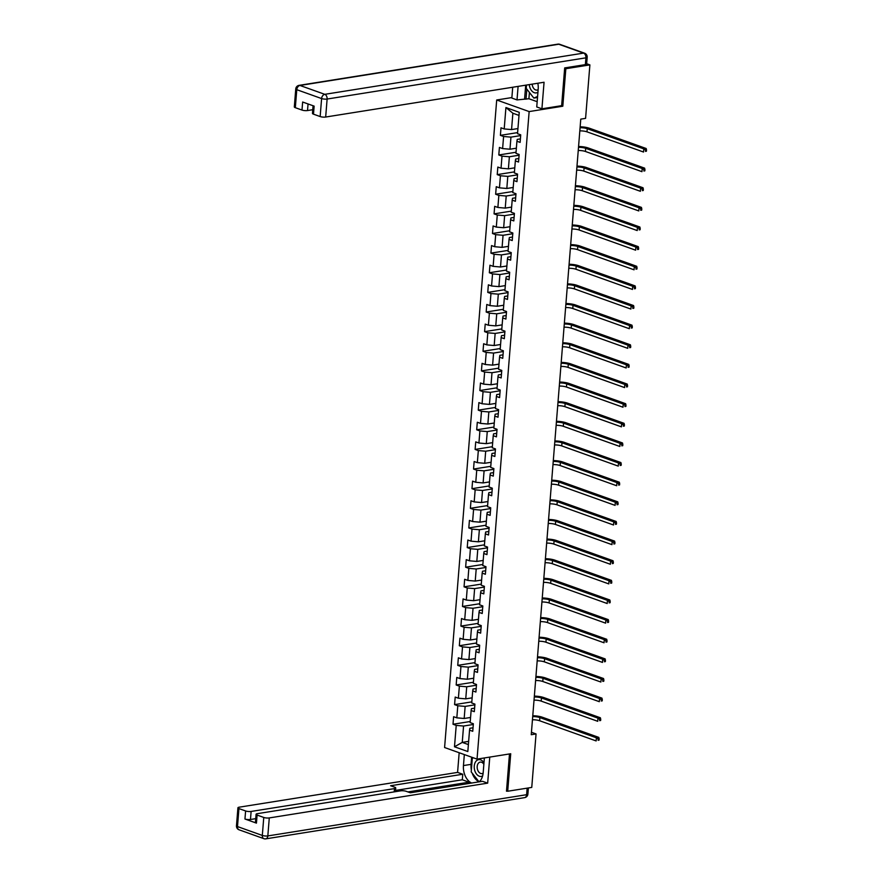 <?xml version="1.0" encoding="UTF-8"?>
<svg xmlns="http://www.w3.org/2000/svg" width="883" height="883" viewBox="0 0 883 883"><rect width="100%" height="100%" fill="white"/><g stroke="black" fill="none" stroke-linecap="round" stroke-linejoin="round"><path stroke-width="1.32" d="M496.699 99.989L444.591 747.526L477.041 759.115L529.149 111.578L496.699 99.989L511.875 97.56M473.023 727.791L469.877 728.287L469.546 730.153L472.747 731.301L473.354 723.751L470.153 722.603L471.125 710.528L474.326 711.665L474.933 704.115L471.732 702.978L472.703 690.892L475.904 692.04L476.511 684.491L473.31 683.343L474.281 671.268L477.482 672.405L478.089 664.855L474.888 663.718L475.86 651.632L479.061 652.78L479.668 645.23L476.467 644.082L477.438 632.007L480.639 633.144L481.246 625.594L478.045 624.458L479.016 612.372L482.217 613.519L482.824 605.97L479.624 604.822L480.595 592.747L483.796 593.884L484.403 586.334L481.202 585.197L482.173 573.111L485.374 574.259L485.981 566.709L482.78 565.562L483.752 553.486L486.952 554.623L487.559 547.074L484.359 545.937L485.341 533.851L488.542 534.999L489.149 527.449L485.948 526.301L486.919 514.226L490.12 515.374L490.727 507.813L487.526 506.676L488.498 494.59L491.699 495.738L492.306 488.189L489.105 487.041L490.076 474.966L493.277 476.114L493.884 468.564L490.683 467.416L491.654 455.33L494.855 456.478L495.462 448.928L492.261 447.78L493.233 435.705L496.434 436.853L497.041 429.304L493.84 428.156L494.811 416.081L498.012 417.218L498.619 409.668L495.418 408.52L496.389 396.445L499.59 397.593L500.197 390.043L496.997 388.895L497.968 376.82L501.169 377.957L501.776 370.407L498.575 369.271L499.546 357.185L502.747 358.332L503.354 350.783L500.153 349.635L501.125 337.56L504.325 338.697L504.944 331.147L501.732 330.01L502.714 317.924L505.915 319.072L506.522 311.522L503.321 310.375L504.292 298.299L507.493 299.436L508.1 291.887L504.899 290.75L505.871 278.664L509.072 279.812L509.679 272.262L506.478 271.114L507.449 259.039L510.65 260.176L511.257 252.626L508.056 251.489L509.027 239.403L512.228 240.551L512.835 233.002L509.634 231.854L510.606 219.779L513.807 220.916L514.414 213.366L511.213 212.229L512.184 200.143L515.385 201.291L515.992 193.741L512.791 192.593L513.763 180.518L516.963 181.655L517.57 174.106L514.37 172.969L515.341 160.883L518.542 162.031L519.149 154.481L515.948 153.333L516.919 141.258L520.12 142.395L520.727 134.845L517.526 133.708L519.248 112.318L505.926 107.549L512.868 113.223L511.555 129.58L517.946 128.565M469.546 730.153L467.824 751.543L454.491 746.786L456.213 725.396L453.012 724.248L470.242 721.51M505.926 107.549L504.204 128.94L501.003 127.803L500.396 135.353L503.597 136.49L502.615 148.576L499.414 147.428L498.807 154.978L502.008 156.125L501.036 168.2L497.835 167.064L497.228 174.613L500.429 175.75L499.458 187.836L496.257 186.688L495.65 194.238L498.851 195.386L497.88 207.461L494.679 206.324L494.072 213.874L497.272 215.011L496.301 227.097L493.1 225.949L492.493 233.498L495.694 234.646L494.723 246.721L491.522 245.584L490.915 253.134L494.116 254.271L493.144 266.357L489.944 265.209L489.337 272.759L492.537 273.907L491.566 285.982L488.365 284.834L487.758 292.394L490.959 293.531L489.988 305.617L486.787 304.469L486.18 312.019L489.381 313.167L488.409 325.242L485.209 324.094L484.601 331.644L487.802 332.792L486.831 344.878L483.63 343.73L483.012 351.279L486.224 352.427L485.242 364.502L482.041 363.354L481.434 370.904L484.635 372.052L483.663 384.138L480.462 382.99L479.855 390.54L483.056 391.688L482.085 403.763L478.884 402.615L478.277 410.165L481.478 411.312L480.507 423.387L477.306 422.251L476.699 429.8L479.899 430.937L478.928 443.023L475.727 441.875L475.12 449.425L478.321 450.573L477.35 462.648L474.149 461.511L473.542 469.061L476.743 470.197L475.771 482.284L472.571 481.136L471.964 488.685L475.164 489.833L474.193 501.908L470.992 500.771L470.385 508.321L473.586 509.458L472.615 521.544L469.414 520.396L468.807 527.946L472.008 529.094L471.036 541.169L467.835 540.032L467.228 547.581L470.429 548.718L469.458 560.804L466.246 559.656L465.639 567.206L468.84 568.354L467.869 580.429L464.668 579.292L464.061 586.842L467.262 587.979L466.29 600.065L463.089 598.917L462.482 606.466L465.683 607.614L464.712 619.689L461.511 618.553L460.904 626.102L464.105 627.239L463.134 639.325L459.933 638.177L459.326 645.727L462.526 646.875L461.555 658.95L458.354 657.813L457.747 665.363L460.948 666.499L459.977 678.585L456.776 677.438L456.169 684.987L459.37 686.135L458.398 698.21L455.198 697.073L454.59 704.623L457.791 705.76L456.82 717.846L453.619 716.698L453.012 724.248M561.389 105.706L562.813 106.214L565.837 68.719L589.888 64.889L585.584 118.366L580.771 119.128L531.246 734.711L536.058 733.939L531.445 732.294M471.125 710.528L471.456 708.663L474.601 708.155M470.562 717.471L464.171 718.486L465.142 706.4L474.866 704.855M456.82 717.846L464.171 718.486M457.791 705.76L465.142 706.4M472.703 690.892L473.045 689.027L476.18 688.53M472.14 697.835L465.749 698.85L466.721 686.775L476.445 685.219M458.398 698.21L465.749 698.85M459.37 686.135L466.721 686.775M474.281 671.268L474.624 669.402L477.758 668.895M473.718 678.21L467.328 679.226L468.31 667.14L478.034 665.594M459.977 678.585L467.328 679.226M460.948 666.499L468.31 667.14M475.86 651.632L476.202 649.767L479.348 649.27M475.297 658.575L468.917 659.59L469.888 647.515L479.612 645.97M461.555 658.95L468.917 659.59M462.526 646.875L469.888 647.515M477.438 632.007L477.78 630.142L480.926 629.634M476.875 638.95L470.496 639.965L471.467 627.879L481.191 626.334M463.134 639.325L470.496 639.965M464.105 627.239L471.467 627.879M479.016 612.372L479.359 610.506L482.504 610.01M478.465 619.314L472.074 620.33L473.045 608.255L482.769 606.709M464.712 619.689L472.074 620.33M465.683 607.614L473.045 608.255M480.595 592.747L480.937 590.882L484.083 590.374M480.043 599.689L473.652 600.705L474.624 588.619L484.348 587.074M466.29 600.065L473.652 600.705M467.262 587.979L474.624 588.619M482.173 573.111L482.515 571.246L485.661 570.749M481.621 580.054L475.231 581.069L476.202 568.994L485.926 567.449M467.869 580.429L475.231 581.069M468.84 568.354L476.202 568.994M483.752 553.486L484.094 551.621L487.239 551.113M483.2 560.429L476.809 561.445L477.78 549.358L487.504 547.813M469.458 560.804L476.809 561.445M470.429 548.718L477.78 549.358M485.341 533.851L485.672 531.985L488.818 531.489M484.778 540.793L478.387 541.809L479.359 529.734L489.083 528.189M471.036 541.169L478.387 541.809M472.008 529.094L479.359 529.734M486.919 514.226L487.25 512.361L490.396 511.853M486.356 521.169L479.966 522.184L480.937 510.098L490.661 508.553M472.615 521.544L479.966 522.184M473.586 509.458L480.937 510.098M488.498 494.59L488.829 492.725L491.974 492.228M487.935 501.533L481.544 502.548L482.515 490.473L492.239 488.928M474.193 501.908L481.544 502.548M475.164 489.833L482.515 490.473M490.076 474.966L490.418 473.1L493.553 472.604M489.513 481.908L483.122 482.924L484.094 470.838L493.818 469.292M475.771 482.284L483.122 482.924M476.743 470.197L484.094 470.838M491.654 455.33L491.997 453.465L495.142 452.968M491.091 462.273L484.712 463.288L485.683 451.213L495.407 449.668M477.35 462.648L484.712 463.288M478.321 450.573L485.683 451.213M493.233 435.705L493.575 433.84L496.721 433.343M492.67 442.648L486.29 443.663L487.261 431.588L496.986 430.032M478.928 443.023L486.29 443.663M479.899 430.937L487.261 431.588M494.811 416.081L495.153 414.204L498.299 413.708M494.248 423.012L487.869 424.028L488.84 411.953L498.564 410.407M480.507 423.387L487.869 424.028M481.478 411.312L488.84 411.953M496.389 396.445L496.732 394.58L499.877 394.083M495.838 403.388L489.447 404.403L490.418 392.328L500.142 390.772M482.085 403.763L489.447 404.403M483.056 391.688L490.418 392.328M497.968 376.82L498.31 374.944L501.456 374.447M497.416 383.752L491.025 384.778L491.997 372.692L501.721 371.147M483.663 384.138L491.025 384.778M484.635 372.052L491.997 372.692M499.546 357.185L499.888 355.319L503.034 354.823M498.994 364.127L492.604 365.143L493.575 353.068L503.299 351.511M485.242 364.502L492.604 365.143M486.224 352.427L493.575 353.068M501.125 337.56L501.467 335.695L504.612 335.187M500.573 344.491L494.182 345.518L495.153 333.432L504.877 331.887M486.831 344.878L494.182 345.518M487.802 332.792L495.153 333.432M502.714 317.924L503.045 316.059L506.191 315.562M502.151 324.867L495.76 325.882L496.732 313.807L506.456 312.251M488.409 325.242L495.76 325.882M489.381 313.167L496.732 313.807M504.292 298.299L504.623 296.434L507.769 295.926M503.729 305.231L497.339 306.258L498.31 294.171L508.034 292.626M489.988 305.617L497.339 306.258M490.959 293.531L498.31 294.171M505.871 278.664L506.213 276.798L509.348 276.302M505.308 285.606L498.917 286.622L499.888 274.547L509.612 272.99M491.566 285.982L498.917 286.622M492.537 273.907L499.888 274.547M507.449 259.039L507.791 257.174L510.926 256.666M506.886 265.971L500.495 266.997L501.467 254.911L511.202 253.366M493.144 266.357L500.495 266.997M494.116 254.271L501.467 254.911M509.027 239.403L509.37 237.538L512.515 237.041M508.465 246.346L502.085 247.361L503.056 235.286L512.78 233.73M494.723 246.721L502.085 247.361M495.694 234.646L503.056 235.286M510.606 219.779L510.948 217.913L514.094 217.406M510.043 226.71L503.663 227.737L504.635 215.651L514.359 214.105M496.301 227.097L503.663 227.737M497.272 215.011L504.635 215.651M512.184 200.143L512.526 198.278L515.672 197.781M511.621 207.086L505.242 208.101L506.213 196.026L515.937 194.47M497.88 207.461L505.242 208.101M498.851 195.386L506.213 196.026M513.763 180.518L514.105 178.653L517.25 178.145M513.211 187.461L506.82 188.476L507.791 176.39L517.515 174.845M499.458 187.836L506.82 188.476M500.429 175.75L507.791 176.39M515.341 160.883L515.683 159.017L518.829 158.521M514.789 167.825L508.398 168.841L509.37 156.766L519.094 155.209M501.036 168.2L508.398 168.841M502.008 156.125L509.37 156.766M516.919 141.258L517.261 139.393L520.407 138.885M516.367 148.201L509.977 149.216L510.948 137.13L520.672 135.585M502.615 148.576L509.977 149.216M503.597 136.49L510.948 137.13M504.204 128.94L511.555 129.58M565.837 68.719L564.656 68.289M589.888 64.889L586.665 63.731M506.522 790.826L507.703 791.245L531.754 787.415L536.058 733.939M507.703 791.245L510.716 753.751L477.041 759.115M562.813 106.214L529.149 111.578M519.005 115.419L512.868 113.223M468.641 741.378L462.25 742.393L468.376 744.579M473.288 724.479L463.564 726.036L462.25 742.393L454.491 746.786M456.213 725.396L463.564 726.036M500.396 135.353L517.615 132.605M498.807 154.978L516.036 152.24M497.228 174.613L514.458 171.865M495.65 194.238L512.88 191.501M494.072 213.874L511.301 211.125M492.493 233.498L509.723 230.75M490.915 253.134L508.144 250.386M489.337 272.759L506.566 270.01M487.758 292.394L504.988 289.646M486.18 312.019L503.409 309.271M484.601 331.644L501.82 328.906M483.012 351.279L500.242 348.531M481.434 370.904L498.663 368.167M479.855 390.54L497.085 387.792M478.277 410.165L495.506 407.427M476.699 429.8L493.928 427.052M475.12 449.425L492.35 446.688M473.542 469.061L490.771 466.312M471.964 488.685L489.193 485.948M470.385 508.321L487.615 505.573M468.807 527.946L486.036 525.208M467.228 547.581L484.447 544.833M465.639 567.206L482.869 564.469M464.061 586.842L481.29 584.093M462.482 606.466L479.712 603.729M460.904 626.102L478.133 623.354M459.326 645.727L476.555 642.99M457.747 665.363L474.977 662.614M456.169 684.987L473.398 682.25M454.59 704.623L471.82 701.875M580.087 127.726A6.534 1.667 -175.4 0 1 587.25 128.697L643.784 148.885L646.179 148.51L589.656 128.311A9.79 2.506 4.6 0 0 580.153 126.843M579.833 130.872A6.534 1.667 -175.4 0 1 586.996 131.843L643.53 152.031L643.784 148.885L645.561 150.121L645.462 151.379L646.422 151.225L646.533 149.967L645.561 150.121M646.422 151.225L645.462 151.379M646.533 149.967L646.179 148.51M537.592 96.446L533.862 98.09L526.213 88.366L526.478 85.055M537.504 97.516L533.862 98.09M529.27 84.613A8.488 5.651 -99 0 0 537.935 92.218M532.184 84.15A5.806 3.874 -99 0 0 537.007 90.066A5.806 3.874 -99 0 0 538.144 89.591M483.972 762.824A8.488 5.651 -99 0 0 475.352 762.184A8.488 5.651 -99 0 0 475.595 772.636A8.488 5.651 -99 0 0 482.615 775.947M483.862 764.303A5.806 3.874 -99 0 0 480.186 762.117A5.806 3.874 -99 0 0 477.946 763.839A5.806 3.874 -99 0 0 477.824 770.384A5.806 3.874 -99 0 0 482.019 773.585A5.806 3.874 -99 0 0 483.144 773.122M479.922 781.157L478.873 781.621L471.213 771.897L472.306 758.309L473.42 757.824M483.873 758.022L484.314 758.596M479.579 781.499L478.873 781.621M529.414 92.439L528.906 98.741L517.019 99.911L511.842 98.057L512.714 87.251M517.019 99.911L518.1 86.391M585.363 64.625L585.915 57.825A3.918 1.004 4.6 0 0 587.184 57.196L586.643 63.995A3.918 1.004 -175.4 0 1 585.363 64.625L564.678 67.914L561.643 105.662L541.919 108.808L536.743 106.953L538.188 89.084A14.691 9.779 -99 0 0 537.835 83.245M541.919 108.808L544.06 82.251L325.672 117.031A3.918 1.004 -175.4 0 1 320.154 116.556L313.487 114.172A3.918 1.004 -175.4 0 1 312.472 113.399L313.079 105.75M528.906 98.741L537.173 101.688M308.046 103.951L307.516 110.552A3.918 1.004 -175.4 0 1 301.997 110.066L295.33 107.693A3.918 1.004 -175.4 0 1 294.315 106.909L295.761 88.918A3.918 1.004 4.6 0 0 296.776 89.691L295.33 107.693M313.487 114.172L314.138 106.126L302.648 102.02L301.997 110.066M307.516 110.552L312.77 109.713M524.612 98.697L525.705 85.176M526.82 89.15L526.014 99.194M484.37 757.945L483.189 772.614A14.691 9.779 -99 0 1 479.259 781.808M471.367 770.009A14.691 9.779 -99 0 1 471.058 764.358L463.454 765.561A14.691 9.779 -99 0 0 471.632 783.022M463.454 765.561L464.337 754.579M459.171 752.724L457.582 772.404L462.758 774.248L390.606 785.738L394.723 787.217A3.918 1.004 4.6 0 1 395.739 787.989A3.918 1.004 4.6 0 1 394.469 788.607L251.125 811.444L250.474 819.49A3.918 1.004 -175.4 0 1 244.955 819.016L256.445 823.122A3.918 1.004 -175.4 0 1 255.43 822.349L256.081 814.292A3.918 1.004 4.6 0 0 257.096 815.064L263.763 817.448A3.918 1.004 4.6 0 0 269.282 817.923L267.825 835.925L526.621 794.7L527.151 788.155M468.961 783.453L469.061 782.195L462.317 779.788L462.758 774.248M256.081 814.292A3.918 1.004 4.6 0 1 257.35 813.662L400.694 790.837A3.918 1.004 4.6 0 1 406.213 791.311L410.341 792.791L482.493 781.3L487.67 783.144L269.282 817.923M489.767 757.084L487.67 783.144M457.582 772.404L239.194 807.183A3.918 1.004 4.6 0 0 237.924 807.802A3.918 1.004 4.6 0 0 238.94 808.585L245.606 810.958A3.918 1.004 4.6 0 0 251.125 811.444M507.239 791.08L506.489 791.201L509.48 753.95M469.061 782.195L407.935 791.93M255.728 818.662L250.474 819.49M462.317 779.788L395.551 790.417M472.195 773.144A14.691 9.779 -99 0 0 479.237 781.819M471.058 764.358L471.632 757.184M578.508 147.351A6.534 1.667 -175.4 0 1 585.672 148.322L642.195 168.521L644.601 168.134L588.078 147.936A9.79 2.506 4.6 0 0 578.575 146.479M578.255 150.496A6.534 1.667 -175.4 0 1 585.418 151.468L641.952 171.666L642.195 168.521L643.983 169.757L643.884 171.015L644.844 170.861L644.943 169.602L643.983 169.757M644.844 170.861L643.884 171.015M644.943 169.602L644.601 168.134M576.919 166.986A6.534 1.667 -175.4 0 1 584.093 167.958L640.616 188.145L643.023 187.759L586.5 167.571A9.79 2.506 4.6 0 0 576.996 166.103M576.665 170.132A6.534 1.667 -175.4 0 1 583.84 171.103L640.363 191.291L640.616 188.145L642.405 189.381L642.305 190.64L643.265 190.485L643.365 189.227L642.405 189.381M643.265 190.485L642.305 190.64M643.365 189.227L643.023 187.759M575.341 186.611A6.534 1.667 -175.4 0 1 582.515 187.582L639.038 207.781L641.444 207.395L584.921 187.196A9.79 2.506 4.6 0 0 575.418 185.739M575.087 189.757A6.534 1.667 -175.4 0 1 582.261 190.728L638.784 210.927L639.038 207.781L640.826 209.017L640.727 210.275L641.687 210.121L641.786 208.863L640.826 209.017M641.687 210.121L640.727 210.275M641.786 208.863L641.444 207.395M573.762 206.247A6.534 1.667 -175.4 0 1 580.937 207.218L637.46 227.406L639.866 227.019L583.343 206.832A9.79 2.506 4.6 0 0 573.84 205.364M573.509 209.392A6.534 1.667 -175.4 0 1 580.683 210.364L637.206 230.551L637.46 227.406L639.248 228.642L639.149 229.9L640.109 229.746L640.208 228.487L639.248 228.642M640.109 229.746L639.149 229.9M640.208 228.487L639.866 227.019M572.184 225.871A6.534 1.667 -175.4 0 1 579.358 226.843L635.881 247.041L638.288 246.655L581.765 226.456A9.79 2.506 4.6 0 0 572.261 224.999M571.93 229.017A6.534 1.667 -175.4 0 1 579.105 229.988L635.628 250.187L635.881 247.041L637.669 248.278L637.57 249.536L638.53 249.381L638.63 248.123L637.669 248.278M638.53 249.381L637.57 249.536M638.63 248.123L638.288 246.655M570.606 245.507A6.534 1.667 -175.4 0 1 577.78 246.478L634.303 266.666L636.709 266.28L580.186 246.092A9.79 2.506 4.6 0 0 570.672 244.624M570.352 248.653A6.534 1.667 -175.4 0 1 577.526 249.624L634.049 269.812L634.303 266.666L636.091 267.902L635.992 269.16L636.952 269.006L637.051 267.748L636.091 267.902M636.952 269.006L635.992 269.16M637.051 267.748L636.709 266.28M569.027 265.132A6.534 1.667 -175.4 0 1 576.202 266.103L632.725 286.302L635.131 285.915L578.608 265.717A9.79 2.506 4.6 0 0 569.094 264.26M568.773 268.277A6.534 1.667 -175.4 0 1 575.948 269.249L632.471 289.447L632.725 286.302L634.513 287.538L634.413 288.796L635.374 288.642L635.473 287.383L634.513 287.538M635.374 288.642L634.413 288.796M635.473 287.383L635.131 285.915M567.449 284.767A6.534 1.667 -175.4 0 1 574.623 285.739L631.146 305.926L633.553 305.54L577.018 285.352A9.79 2.506 4.6 0 0 567.515 283.885M567.195 287.913A6.534 1.667 -175.4 0 1 574.369 288.884L630.892 309.072L631.146 305.926L632.934 307.163L632.824 308.421L633.795 308.266L633.895 307.008L632.934 307.163M633.795 308.266L632.824 308.421M633.895 307.008L633.553 305.54M565.871 304.392A6.534 1.667 -175.4 0 1 573.034 305.363L629.568 325.562L631.974 325.176L575.44 304.977A9.79 2.506 4.6 0 0 565.937 303.52M565.617 307.538A6.534 1.667 -175.4 0 1 572.78 308.509L629.314 328.708L629.568 325.562L631.356 326.798L631.246 328.057L632.217 327.902L632.316 326.644L631.356 326.798M632.217 327.902L631.246 328.057M632.316 326.644L631.974 325.176M564.292 324.017A6.534 1.667 -175.4 0 1 571.456 324.988L627.99 345.187L630.396 344.8L573.862 324.613A9.79 2.506 4.6 0 0 564.358 323.145M564.038 327.174A6.534 1.667 -175.4 0 1 571.202 328.145L627.736 348.332L627.99 345.187L629.767 346.423L629.667 347.681L630.628 347.527L630.738 346.268L629.767 346.423M630.628 347.527L629.667 347.681M630.738 346.268L630.396 344.8M562.714 343.653A6.534 1.667 -175.4 0 1 569.877 344.624L626.411 364.822L628.806 364.436L572.283 344.238A9.79 2.506 4.6 0 0 562.78 342.781M562.46 346.798A6.534 1.667 -175.4 0 1 569.623 347.77L626.157 367.968L626.411 364.822L628.188 366.059L628.089 367.317L629.049 367.162L629.149 365.904L628.188 366.059M629.049 367.162L628.089 367.317M629.149 365.904L628.806 364.436M561.124 363.277A6.534 1.667 -175.4 0 1 568.299 364.249L624.822 384.447L627.228 384.061L570.705 363.873A9.79 2.506 4.6 0 0 561.202 362.405M560.882 366.423A6.534 1.667 -175.4 0 1 568.045 367.394L624.579 387.593L624.822 384.447L626.61 385.683L626.511 386.942L627.471 386.787L627.57 385.529L626.61 385.683M627.471 386.787L626.511 386.942M627.57 385.529L627.228 384.061M559.546 382.913A6.534 1.667 -175.4 0 1 566.72 383.884L623.243 404.072L625.65 403.697L569.127 383.498A9.79 2.506 4.6 0 0 559.623 382.041M559.292 386.059A6.534 1.667 -175.4 0 1 566.467 387.03L622.99 407.229L623.243 404.072L625.032 405.308L624.932 406.566L625.892 406.423L625.992 405.165L625.032 405.308M625.892 406.423L624.932 406.566M625.992 405.165L625.65 403.697M557.968 402.538A6.534 1.667 -175.4 0 1 565.142 403.509L621.665 423.708L624.071 423.321L567.548 403.134A9.79 2.506 4.6 0 0 558.045 401.666M557.714 405.683A6.534 1.667 -175.4 0 1 564.888 406.655L621.411 426.853L621.665 423.708L623.453 424.944L623.354 426.202L624.314 426.048L624.413 424.789L623.453 424.944M624.314 426.048L623.354 426.202M624.413 424.789L624.071 423.321M556.389 422.173A6.534 1.667 -175.4 0 1 563.564 423.145L620.087 443.332L622.493 442.957L565.97 422.758A9.79 2.506 4.6 0 0 556.467 421.301M556.135 425.319A6.534 1.667 -175.4 0 1 563.31 426.29L619.833 446.478L620.087 443.332L621.875 444.568L621.775 445.827L622.736 445.683L622.835 444.425L621.875 444.568M622.736 445.683L621.775 445.827M622.835 444.425L622.493 442.957M554.811 441.798A6.534 1.667 -175.4 0 1 561.985 442.769L618.508 462.968L620.915 462.582L564.392 442.394A9.79 2.506 4.6 0 0 554.877 440.926M554.557 444.944A6.534 1.667 -175.4 0 1 561.731 445.915L618.255 466.114L618.508 462.968L620.296 464.204L620.197 465.462L621.157 465.308L621.257 464.05L620.296 464.204M621.157 465.308L620.197 465.462M621.257 464.05L620.915 462.582M553.233 461.434A6.534 1.667 -175.4 0 1 560.407 462.405L616.93 482.593L619.336 482.217L562.813 462.019A9.79 2.506 4.6 0 0 553.299 460.562M552.979 464.579A6.534 1.667 -175.4 0 1 560.153 465.551L616.676 485.738L616.93 482.593L618.718 483.829L618.619 485.087L619.579 484.944L619.678 483.685L618.718 483.829M619.579 484.944L618.619 485.087M619.678 483.685L619.336 482.217M551.654 481.058A6.534 1.667 -175.4 0 1 558.829 482.03L615.352 502.228L617.758 501.842L561.224 481.654A9.79 2.506 4.6 0 0 551.72 480.186M551.4 484.204A6.534 1.667 -175.4 0 1 558.575 485.175L615.098 505.374L615.352 502.228L617.14 503.465L617.04 504.723L618.001 504.568L618.1 503.31L617.14 503.465M618.001 504.568L617.04 504.723M618.1 503.31L617.758 501.842M550.076 500.694A6.534 1.667 -175.4 0 1 557.239 501.665L613.773 521.853L616.179 521.478L559.645 501.279A9.79 2.506 4.6 0 0 550.142 499.822M549.822 503.84A6.534 1.667 -175.4 0 1 556.996 504.811L613.519 524.999L613.773 521.853L615.561 523.089L615.451 524.347L616.422 524.204L616.522 522.946L615.561 523.089M616.422 524.204L615.451 524.347M616.522 522.946L616.179 521.478M548.498 520.319A6.534 1.667 -175.4 0 1 555.661 521.29L612.195 541.489L614.601 541.102L558.067 520.915A9.79 2.506 4.6 0 0 548.564 519.447M548.244 523.464A6.534 1.667 -175.4 0 1 555.407 524.436L611.941 544.634L612.195 541.489L613.972 542.725L613.873 543.983L614.833 543.829L614.943 542.57L613.972 542.725M614.833 543.829L613.873 543.983M614.943 542.57L614.601 541.102M546.919 539.954A6.534 1.667 -175.4 0 1 554.082 540.926L610.617 561.113L613.023 560.738L556.489 540.539A9.79 2.506 4.6 0 0 546.985 539.072M546.665 543.1A6.534 1.667 -175.4 0 1 553.829 544.071L610.363 564.259L610.617 561.113L612.394 562.35L612.294 563.608L613.255 563.453L613.365 562.195L612.394 562.35M613.255 563.453L612.294 563.608M613.365 562.195L613.023 560.738M545.341 559.579A6.534 1.667 -175.4 0 1 552.504 560.55L609.038 580.749L611.433 580.363L554.91 560.175A9.79 2.506 4.6 0 0 545.407 558.707M545.087 562.725A6.534 1.667 -175.4 0 1 552.25 563.696L608.784 583.895L609.038 580.749L610.815 581.985L610.716 583.244L611.676 583.089L611.776 581.831L610.815 581.985M611.676 583.089L610.716 583.244M611.776 581.831L611.433 580.363M543.751 579.215A6.534 1.667 -175.4 0 1 550.926 580.186L607.449 600.374L609.855 599.999L553.332 579.8A9.79 2.506 4.6 0 0 543.829 578.332M543.509 582.361A6.534 1.667 -175.4 0 1 550.672 583.332L607.195 603.519L607.449 600.374L609.237 601.61L609.138 602.868L610.098 602.714L610.197 601.455L609.237 601.61M610.098 602.714L609.138 602.868M610.197 601.455L609.855 599.999M542.173 598.84A6.534 1.667 -175.4 0 1 549.347 599.811L605.87 620.009L608.277 619.623L551.754 599.436A9.79 2.506 4.6 0 0 542.25 597.968M541.919 601.985A6.534 1.667 -175.4 0 1 549.094 602.957L605.617 623.155L605.87 620.009L607.659 621.246L607.559 622.504L608.519 622.349L608.619 621.091L607.659 621.246M608.519 622.349L607.559 622.504M608.619 621.091L608.277 619.623M540.595 618.475A6.534 1.667 -175.4 0 1 547.769 619.447L604.292 639.634L606.698 639.259L550.175 619.06A9.79 2.506 4.6 0 0 540.672 617.592M540.341 621.621A6.534 1.667 -175.4 0 1 547.515 622.592L604.038 642.78L604.292 639.634L606.08 640.87L605.981 642.129L606.941 641.974L607.04 640.716L606.08 640.87M606.941 641.974L605.981 642.129M607.04 640.716L606.698 639.259M539.016 638.1A6.534 1.667 -175.4 0 1 546.191 639.071L602.714 659.27L605.12 658.884L548.597 638.685A9.79 2.506 4.6 0 0 539.094 637.228M538.762 641.246A6.534 1.667 -175.4 0 1 545.937 642.217L602.46 662.416L602.714 659.27L604.502 660.506L604.402 661.764L605.363 661.61L605.462 660.352L604.502 660.506M605.363 661.61L604.402 661.764M605.462 660.352L605.12 658.884M537.438 657.736A6.534 1.667 -175.4 0 1 544.612 658.707L601.135 678.895L603.542 678.519L547.019 658.321A9.79 2.506 4.6 0 0 537.504 656.853M537.184 660.881A6.534 1.667 -175.4 0 1 544.358 661.853L600.881 682.04L601.135 678.895L602.923 680.131L602.824 681.389L603.784 681.235L603.884 679.976L602.923 680.131M603.784 681.235L602.824 681.389M603.884 679.976L603.542 678.519M535.86 677.36A6.534 1.667 -175.4 0 1 543.034 678.332L599.557 698.53L601.963 698.144L545.44 677.945A9.79 2.506 4.6 0 0 535.926 676.488M535.606 680.506A6.534 1.667 -175.4 0 1 542.78 681.477L599.303 701.676L599.557 698.53L601.345 699.766L601.246 701.025L602.206 700.87L602.305 699.612L601.345 699.766M602.206 700.87L601.246 701.025M602.305 699.612L601.963 698.144M534.281 696.996A6.534 1.667 -175.4 0 1 541.456 697.967L597.979 718.155L600.385 717.78L543.851 697.581A9.79 2.506 4.6 0 0 534.347 696.113M534.027 700.142A6.534 1.667 -175.4 0 1 541.202 701.113L597.725 721.301L597.979 718.155L599.767 719.391L599.656 720.649L600.628 720.495L600.727 719.237L599.767 719.391M600.628 720.495L599.656 720.649M600.727 719.237L600.385 717.78M532.703 716.621A6.534 1.667 -175.4 0 1 539.866 717.592L596.4 737.791L598.806 737.404L542.272 717.206A9.79 2.506 4.6 0 0 532.769 715.749M532.449 719.766A6.534 1.667 -175.4 0 1 539.623 720.738L596.146 740.936L596.4 737.791L598.188 739.027L598.078 740.285L599.049 740.131L599.149 738.872L598.188 739.027M599.049 740.131L598.078 740.285M599.149 738.872L598.806 737.404M587.25 128.697L586.996 131.843M587.184 57.196A3.918 3.918 0 0 0 584.601 53.201A3.918 2.748 -70.3 0 0 583.586 53.112A3.918 2.605 81 0 1 585.915 57.825L327.118 99.039A3.918 2.605 81 0 0 324.789 94.326L583.586 53.112L558.762 44.238L299.966 85.463L324.789 94.326A3.918 2.748 109.7 0 0 321.6 98.565L296.776 89.691A3.918 2.748 -70.3 0 1 299.966 85.463A3.918 2.605 81 0 0 299.05 85.364A3.918 3.918 0 0 0 295.761 88.918M320.154 116.556L321.6 98.565A3.918 1.004 4.6 0 0 327.118 99.039L325.672 117.031M557.846 44.15A3.918 2.605 81 0 1 558.762 44.238A3.918 2.748 109.7 0 1 559.778 44.327A3.918 3.918 0 0 0 557.846 44.15L299.05 85.364M257.096 815.064L256.445 823.122M244.955 819.016L245.606 810.958M238.94 808.585L237.494 826.576L262.317 835.439L263.763 817.448M394.204 791.874L394.469 788.607M237.494 826.576A3.918 1.004 -175.4 0 1 236.467 825.804A3.918 3.918 0 0 0 239.061 829.799A3.918 2.748 -70.3 0 1 237.494 826.576M262.317 835.439A3.918 2.748 109.7 0 0 263.885 838.673A3.918 3.918 0 0 0 265.816 838.85A3.918 2.605 81 0 0 267.825 835.925A3.918 1.004 -175.4 0 1 262.317 835.439M528.387 787.956L527.902 794.082A3.918 1.004 -175.4 0 1 526.621 794.7A3.918 2.605 81 0 1 524.612 797.636L265.816 838.85M585.672 148.322L585.418 151.468M584.093 167.958L583.84 171.103M582.515 187.582L582.261 190.728M580.937 207.218L580.683 210.364M579.358 226.843L579.105 229.988M577.78 246.478L577.526 249.624M576.202 266.103L575.948 269.249M574.623 285.739L574.369 288.884M573.034 305.363L572.78 308.509M571.456 324.988L571.202 328.145M569.877 344.624L569.623 347.77M568.299 364.249L568.045 367.394M566.72 383.884L566.467 387.03M565.142 403.509L564.888 406.655M563.564 423.145L563.31 426.29M561.985 442.769L561.731 445.915M560.407 462.405L560.153 465.551M558.829 482.03L558.575 485.175M557.239 501.665L556.996 504.811M555.661 521.29L555.407 524.436M554.082 540.926L553.829 544.071M552.504 560.55L552.25 563.696M550.926 580.186L550.672 583.332M549.347 599.811L549.094 602.957M547.769 619.447L547.515 622.592M546.191 639.071L545.937 642.217M544.612 658.707L544.358 661.853M543.034 678.332L542.78 681.477M541.456 697.967L541.202 701.113M539.866 717.592L539.623 720.738M584.601 53.201L559.778 44.327M237.924 807.802L236.467 825.804M239.061 829.799L263.885 838.673M524.612 797.636A3.918 3.918 0 0 0 527.902 794.082M395.452 791.676L395.739 787.989"/></g></svg>
